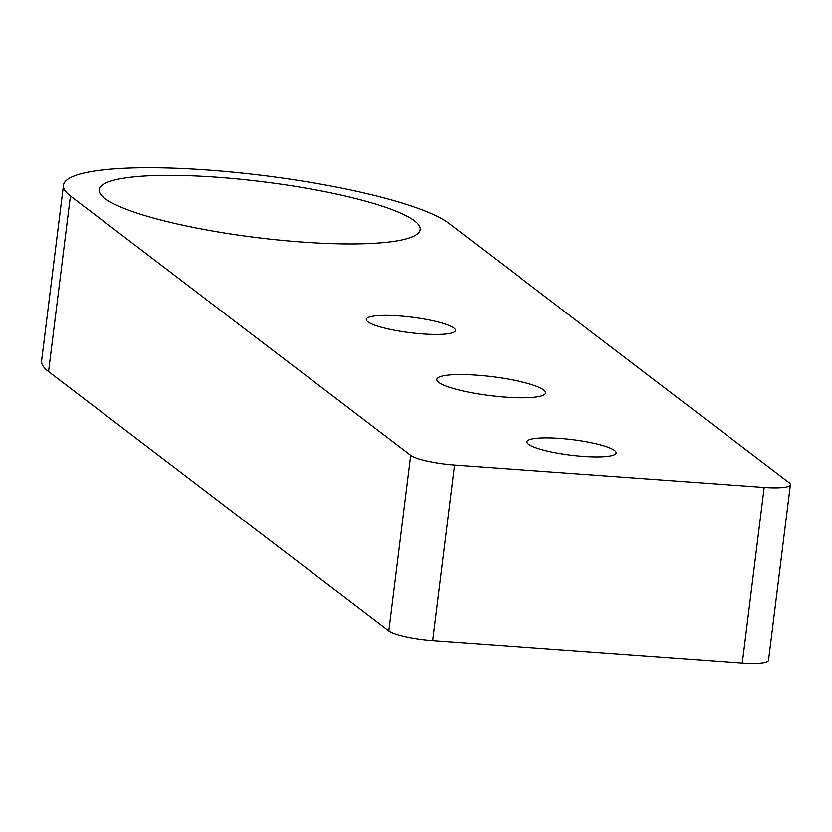 <?xml version="1.0" encoding="UTF-8"?>
<svg xmlns="http://www.w3.org/2000/svg" width="832" height="832" viewBox="0 0 832 832"><rect width="100%" height="100%" fill="white"/><g stroke="black" fill="none" stroke-linecap="round" stroke-linejoin="round"><path stroke-width="1.25" d="M505.638 397.155A54.818 9.516 -172.9 0 1 436.821 379.392A54.818 9.516 -172.9 0 1 492.398 376.719A54.818 9.516 -172.9 0 1 545.615 392.943A54.818 9.516 -172.9 0 1 505.638 397.155M422.698 333.923A44.928 7.8 -172.9 0 1 366.298 319.363A44.928 7.8 -172.9 0 1 411.85 317.179A44.928 7.8 -172.9 0 1 455.478 330.47A44.928 7.8 -172.9 0 1 422.698 333.923M583.367 456.414A44.928 7.8 -172.9 0 1 526.968 441.854A44.928 7.8 -172.9 0 1 572.52 439.67A44.928 7.8 -172.9 0 1 616.148 452.962A44.928 7.8 -172.9 0 1 583.367 456.414M388.814 630.989A35.942 6.24 7.1 0 0 432.661 640.682L454.542 465.036A35.942 6.24 -172.9 0 1 410.686 455.343L388.814 630.989L48.568 371.592A197.704 34.33 7.1 0 1 41.6 360.838L63.482 185.203A197.704 34.33 7.1 0 1 235.539 172.401A197.704 34.33 7.1 0 1 448.885 223.319L789.131 482.716A35.942 6.24 -172.9 0 1 790.4 484.671A35.942 6.24 -172.9 0 1 764.182 487.427L742.3 663.073A35.942 6.24 7.1 0 0 768.518 660.306L790.4 484.671M432.661 640.682L742.3 663.073M63.482 185.203A197.704 34.33 7.1 0 0 70.439 195.957L410.686 455.343M217.131 177.216A161.762 28.09 -172.9 0 1 420.181 229.632A161.762 28.09 -172.9 0 1 256.194 237.515A161.762 28.09 -172.9 0 1 99.143 189.644A161.762 28.09 -172.9 0 1 217.131 177.216M454.542 465.036L764.182 487.427M48.568 371.592L70.439 195.957"/></g></svg>

